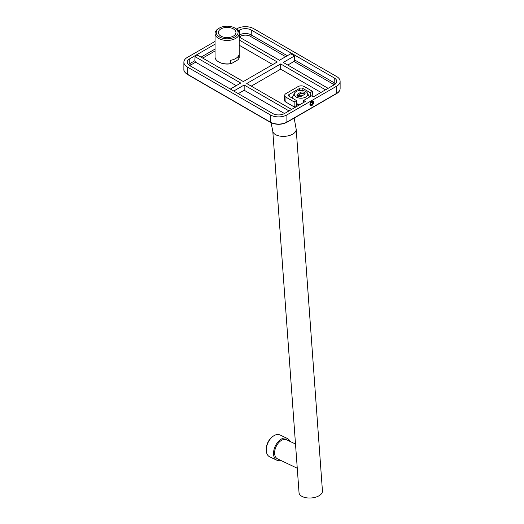 <?xml version="1.0" encoding="UTF-8"?>
<svg xmlns="http://www.w3.org/2000/svg" width="524" height="524" viewBox="0 0 524 524"><rect width="100%" height="100%" fill="white"/><g stroke="black" fill="none" stroke-linecap="round" stroke-linejoin="round"><path stroke-width="0.79" d="M297.246 467.991L299.034 492.684A11.738 6.157 -4.2 0 0 306.455 497.8A11.738 6.157 -4.2 0 0 319.011 495.769A11.738 6.157 -4.2 0 0 322.443 490.981L296.191 129.323A11.738 6.157 -4.2 0 1 292.752 134.111A11.738 6.157 -4.2 0 1 280.202 136.142A11.738 6.157 -4.2 0 1 272.781 131.026L296.479 457.491M297.246 467.971L296.492 457.616M297.265 468.253L277.576 458.88A10.565 6.609 -64.5 0 1 274.917 450.129A10.565 6.609 -64.5 0 1 281.467 440.376A10.565 6.609 115.5 0 1 286.661 439.806L295.503 444.018M289.982 441.385A12.085 7.559 115.5 0 0 287.316 438.431A12.085 7.559 115.5 0 0 281.375 439.079A12.085 7.559 -64.5 0 0 273.875 450.247A12.085 7.559 -64.5 0 0 276.921 460.255L269.644 456.79A12.085 7.559 115.5 0 1 266.264 449.795A12.085 7.559 115.5 0 1 272.48 436.747A12.085 7.559 115.5 0 1 274.098 435.614A12.085 7.559 115.5 0 1 280.039 434.966L287.316 438.431M280.897 460.458A12.085 7.559 -64.5 0 1 276.921 460.255M272.48 436.747L271.766 437.337A10.677 6.681 115.5 0 0 266.271 448.865L266.264 449.795M251.265 86.133L280.674 69.155L280.674 63.941L325.515 89.833M321.002 92.44L280.674 69.155M296.499 100.569L296.643 105.442L294.154 106.883L285.855 102.088A4.696 2.712 180 0 1 284.486 100.104L284.689 95.316A4.487 2.594 0 0 0 285.999 97.215L294.154 101.925L296.499 100.569L289.176 96.337A2.345 1.356 180 0 1 288.488 95.381A2.345 1.356 180 0 1 289.176 94.425L299.551 88.438A2.345 1.356 180 0 1 302.872 88.438L310.195 92.663L312.54 91.307L304.385 86.604A4.487 2.594 0 0 0 298.032 86.604L285.999 93.547A4.487 2.594 0 0 0 284.689 95.316M291.665 97.778L292.412 97.346M312.448 96.324L312.828 96.102L312.54 91.307M328.109 88.333L283.261 62.448L294.488 55.963L294.724 60.018L293.964 61.478L287.774 65.048M239.232 45.228L272.735 64.57M189.786 65.651A7.061 4.074 180 0 1 190.618 65.074L195.603 62.199L236.226 85.648M238.263 93.639L244.158 90.233L244.158 85.019L289.006 110.911M303.606 102.481L303.665 100.431L305.413 101.44L284.493 113.518L244.158 90.233M291.599 109.418L246.752 83.526L280.674 63.941M239.232 37.008L240.411 36.326A7.061 4.074 180 0 1 250.4 36.326A1.172 0.675 120 0 0 251.225 34.905L251.297 30.058L334.279 77.965A8.338 4.814 0 0 1 336.722 81.43A8.338 4.814 0 0 1 334.279 84.77L313.365 96.848L311.616 95.84L303.665 100.431M239.232 40.021L277.248 61.963L243.326 81.547L197.666 55.184L195.072 56.684L240.739 83.047L230.331 89.054M294.488 55.963L290.702 53.782L279.475 60.26L239.232 37.027M233.75 91.032L244.158 85.019M284.493 113.518A8.338 4.814 0 0 1 272.703 113.518L189.721 65.611A8.338 4.814 0 0 1 187.278 62.264A8.338 4.814 0 0 1 189.721 58.799L215.063 44.173M195.603 62.199L194.843 60.738L195.072 56.684M340.122 81.371L340.122 88.556A11.738 6.773 180 0 1 336.683 93.344L336.683 86.159A11.738 6.773 0 0 0 340.122 81.371A11.738 6.773 0 0 0 336.683 76.576L253.701 28.669A11.738 6.773 0 0 0 237.103 28.669L236.481 29.03M336.683 86.159L286.897 114.907A11.738 6.773 0 0 1 270.299 114.907L187.317 66.993A11.738 6.773 0 0 1 183.878 62.205A11.738 6.773 0 0 1 187.317 57.417L215.063 41.396M251.297 30.058A8.338 4.814 0 0 0 239.507 30.058L238.296 30.759M311.787 105.566A2.64 1.526 120 0 0 313.653 102.331A2.64 1.526 120 0 0 311.787 101.25L311.787 101.25A2.64 1.526 120 0 0 309.92 104.486A2.64 1.526 120 0 0 311.787 105.566M294.154 106.883L294.154 101.925M310.306 96.599L310.195 92.663M219.432 28.047A10.912 6.301 180 0 1 234.863 28.047A10.912 6.301 180 0 1 234.863 36.955A10.912 6.301 180 0 1 219.432 36.955A10.912 6.301 180 0 1 219.432 28.047L218.6 28.525L219.432 28.047M220.925 28.905A8.803 5.083 180 0 1 230.514 27.805A8.803 5.083 180 0 1 235.951 32.501A8.803 5.083 180 0 1 233.37 36.097A8.803 5.083 0 0 1 223.781 37.197A8.803 5.083 0 0 1 218.344 32.501A8.803 5.083 0 0 1 220.925 28.905M234.863 28.047L235.695 28.525A12.085 6.976 180 0 1 239.232 33.457L239.232 56.933A12.085 6.976 180 0 1 238.774 58.845L237.837 59.867L231.398 63.587A11.502 6.642 180 0 1 219.012 62.107L218.6 61.871A12.085 6.976 180 0 1 215.063 56.933L215.063 33.457A12.085 6.976 180 0 1 218.6 28.525M231.398 63.587L230.462 63.646L230.462 60.293A12.085 6.976 0 0 0 235.695 58.518A12.085 6.976 0 0 0 238.774 55.492L238.774 58.845M230.462 63.646A12.085 6.976 180 0 1 218.6 61.871M239.232 33.457A12.085 6.976 180 0 1 235.695 38.396A12.085 6.976 180 0 1 222.523 39.909A12.085 6.976 180 0 1 215.063 33.457M302.977 95.322A7.631 4.402 0 0 0 297.403 95.689M297.684 94.065A2.64 1.526 180 0 0 296.912 95.145A2.64 1.526 180 0 0 298.536 96.554A2.64 1.526 180 0 0 301.418 96.22L304.32 94.543A2.64 1.526 180 0 0 305.092 93.468A2.64 1.526 180 0 0 303.462 92.06A2.64 1.526 180 0 0 300.586 92.388L297.684 94.065L297.684 95.499L300.586 93.822A2.64 1.526 0 0 1 304.785 94.182M297.684 95.499A2.64 1.526 0 0 0 297.219 95.859M307.477 93.2A6.747 3.897 180 0 0 305.774 91.549A6.747 3.897 0 0 0 294.527 93.2A6.747 3.897 0 0 0 296.23 97.058A6.747 3.897 180 0 0 304.451 97.654A6.747 3.897 180 0 0 307.477 93.2L309.461 97.091M294.527 93.2L292.281 97.608A9.098 5.253 0 0 0 292.097 98.027M300.396 104.335A9.098 5.253 180 0 1 296.591 103.687M299.649 104.767A9.098 5.253 180 0 1 296.61 104.171M313.116 102.638A1.88 1.087 -60 0 1 311.787 104.938A1.88 1.087 -60 0 1 310.463 104.171A1.88 1.087 -60 0 1 311.787 101.872A1.88 1.087 -60 0 1 313.116 102.638L313.116 102.259M311.787 102.069A1.644 0.95 -60 0 1 312.952 102.737A1.644 0.95 -60 0 1 311.787 104.748A1.644 0.95 -60 0 1 310.627 104.08A1.644 0.95 -60 0 1 311.787 102.069L311.787 102.069M310.634 103.929L310.771 104.479L311.682 104.564L312.592 103.425L312.592 102.213L311.682 102.128M312.592 103.425L311.184 102.612M311.682 104.564L310.64 103.962M293.964 61.478L333.382 84.233A7.061 4.074 180 0 1 334.214 84.816M250.4 36.326L285.665 56.69M202.703 58.092L215.063 50.959M239.232 35.108L239.579 34.905A8.233 4.755 180 0 1 251.225 34.905L287.309 55.74M240.411 36.326A1.172 0.675 60 0 1 239.579 34.905L239.507 30.058M201.059 57.142L215.063 49.06M190.618 65.074A1.172 0.675 60 0 1 189.793 63.653L194.843 60.738M294.724 60.018L334.207 82.812A8.233 4.755 180 0 1 335.55 83.833M333.382 84.233A1.172 0.675 120 0 0 334.207 82.812L334.279 77.965M336.27 93.586A0.59 0.341 -120 0 0 336.683 93.344L286.897 122.092A11.738 6.773 180 0 1 270.299 122.092L187.317 74.185A11.738 6.773 180 0 1 183.878 69.391L183.878 62.205M286.477 122.334A0.59 0.341 -120 0 0 286.897 122.092L286.897 114.907M270.712 122.334A0.59 0.341 -60 0 1 270.299 122.092L270.299 114.907M187.73 74.421A0.59 0.341 -60 0 1 187.317 74.185L187.317 66.993M188.45 64.668A8.233 4.755 180 0 1 189.793 63.653L189.721 58.799M285.999 97.215L285.855 102.088M289.176 94.425L289.176 96.337M299.551 90.501L299.551 88.438M302.872 90.56L302.872 88.438M300.586 92.388L300.586 93.822M271.032 122.688L272.781 131.026M294.167 118.09L296.191 129.323M340.122 88.556C340.043 90.58 338.858 92.27 336.565 93.613L286.772 122.361C281.322 124.961 275.873 124.961 270.417 122.361L187.435 74.454C184.795 72.574 183.603 70.884 183.878 69.391"/></g></svg>

